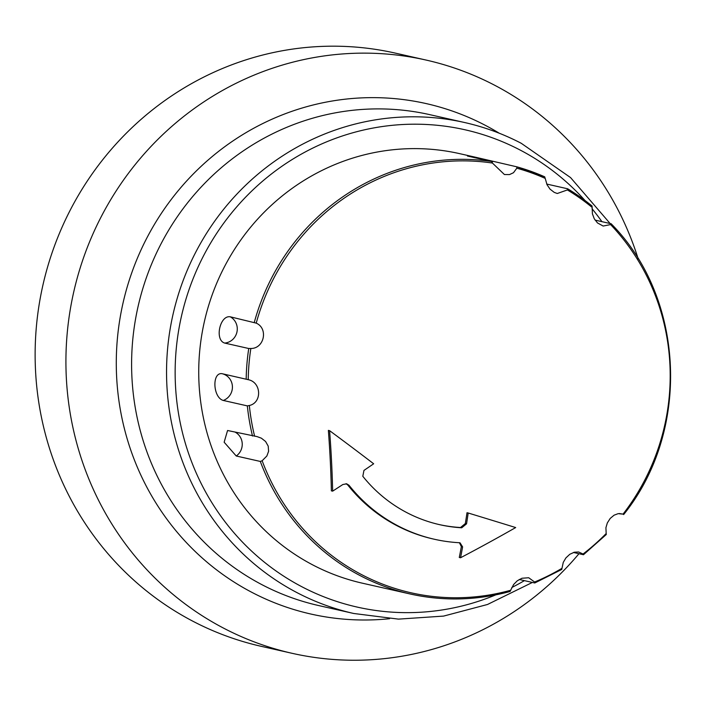 <?xml version="1.0" encoding="UTF-8"?>
<svg xmlns="http://www.w3.org/2000/svg" width="706" height="706" viewBox="0 0 706 706"><rect width="100%" height="100%" fill="white"/><g stroke="black" fill="none" stroke-linecap="round" stroke-linejoin="round"><path stroke-width="1.06" d="M578.973 553.716A304.092 292.628 -77.3 0 1 292.081 653.306L261.291 646.343A304.092 292.628 -77.3 0 1 42.889 285.233A304.092 292.628 -77.3 0 1 395.351 53.118L426.142 60.072A304.092 292.628 -77.3 0 1 494.279 85.047A304.092 292.628 -77.3 0 1 638.224 258.978M292.081 653.306A304.092 292.628 -77.3 0 1 73.68 292.187A304.092 292.628 -77.3 0 1 426.142 60.072M510.023 591.46L513.624 584.506L517.286 580.782L521.963 578.249L528.706 577.755L534.618 582.009A218.842 210.591 102.7 0 0 561.985 568.295L563.282 562.347L565.885 557.934L569.786 554.289L574.313 552.224L578.585 551.977L583.05 554.016A218.842 210.591 102.7 0 0 606.18 533.507L605.916 527.726L607.328 522.934L610.196 518.442L614.079 515.186L618.174 513.65L623.045 514.127A218.842 210.591 102.7 0 0 610.593 224.579L603.145 226.044L597.488 222.937L594.24 218.719L592.413 213.821L592.157 207.432A218.842 210.591 102.7 0 0 567.395 189.94L557.272 193.497L554.228 192.376L550.027 189.129L547.044 184.76L545.217 178.397A218.842 210.591 102.7 0 0 516.827 168.204L513.483 172.723L509.494 174.585L504.428 174.541L492.426 163.051L491.526 161.48L467.469 156.044L475.297 157.182L459.58 153.634A220.201 211.906 102.7 0 0 222.637 270.327A220.201 211.906 102.7 0 0 362.505 583.218L409.93 593.931A220.201 211.906 102.7 0 0 510.023 591.46L510.138 591.46M583.394 554.713L583.05 554.016L583.394 554.713L573.466 552.471M534.618 582.009L534.707 582.962L519.272 579.476M262.147 460.744L260.311 461.442L236.254 456.005L224.146 442.212L227.57 430.501L257.037 436.59L261.379 438.188L265.58 441.479L268.209 446.121L268.598 451.302L266.85 456.014L262.147 460.744A218.842 210.591 102.7 0 0 510.791 590.216M249.342 405.509L247.338 405.888L223.281 400.452C212.841 397.593 211.809 371.965 222.125 373.703L248.23 379.687C261.423 382.184 262.305 402.685 249.342 405.509A218.842 210.591 102.7 0 0 254.61 436.211M250.842 348.49L248.741 348.508L224.684 343.072C214.421 340.098 219.84 314.947 230.271 316.809L256.225 323.136C268.509 328.475 264.22 348.64 250.842 348.49A218.842 210.591 102.7 0 0 248.23 379.687M475.297 157.182L516.81 166.819L516.827 168.204M546.718 184.054L567.659 188.784L567.395 189.94M595.087 220.104L611.167 223.767M623.045 514.127L619.259 513.527M492.426 163.051A218.842 210.591 102.7 0 0 256.225 323.136M434.402 539.26A161.48 155.399 -77.3 0 1 348.993 485.243L346.664 483.813L342.834 484.528A363.511 76.583 143.1 0 1 332.65 491.147A330.823 84.994 -97.1 0 0 329.596 430.669A340.813 38.503 36.5 0 1 373.659 463.78A363.511 76.583 143.1 0 1 363.961 470.417L362.805 476.285A146.107 140.6 102.7 0 0 439.706 524.69A146.107 140.6 102.7 0 0 461.724 527.788L466.542 523.834A363.511 97.137 -88.4 0 0 468.193 513.006A340.813 6.354 16.5 0 1 515.689 527.558A330.823 60.619 151.5 0 1 460.559 557.749L459.279 557.458A359.319 96.016 -88.4 0 0 461.362 546.612L459.403 542.729A161.48 155.399 -77.3 0 1 434.402 539.26L433.166 538.978A161.48 155.399 -77.3 0 1 347.749 484.96L346.019 483.716M332.65 491.147L331.379 490.864A326.207 83.811 -97.1 0 0 328.369 430.386L329.596 430.669M439.097 524.549A146.107 140.6 102.7 0 0 460.506 527.514L465.333 523.561A359.319 96.016 -88.4 0 0 467.001 512.732L468.193 513.006M460.559 557.749A363.511 97.137 -88.4 0 0 462.615 546.894L460.038 542.817L459.403 542.729M606.18 533.507L606.26 534.539M561.985 568.295L561.729 569.486M611.061 223.714L610.593 224.579M592.157 207.432L591.963 205.958A220.201 211.906 102.7 0 0 567.783 188.855M545.217 178.397L544.679 176.818A220.201 211.906 102.7 0 0 516.81 166.819M389.58 618.703A261.652 251.786 -77.3 0 1 121.203 311.725A261.652 251.786 -77.3 0 1 484.863 125.094A261.652 251.786 -77.3 0 1 499.283 133.24M610.099 223.502L570.554 177.577L521.178 143.247C503.202 133.902 484.369 126.992 464.663 122.535A251.663 242.176 -77.3 0 0 172.97 314.629A251.663 242.176 -77.3 0 0 353.715 613.479L318.768 605.58A251.663 242.176 -77.3 0 1 138.023 306.731A251.663 242.176 -77.3 0 1 429.716 114.637L464.663 122.535A251.663 242.176 -77.3 0 1 521.054 143.203M495.736 594.893A244.673 235.451 -77.3 0 1 175.512 358.798A244.673 235.451 -77.3 0 1 519.801 149.866A244.673 235.451 -77.3 0 1 584.895 200.38M592.025 208.685A244.673 235.451 -77.3 0 1 601.909 221.649M524.417 580.632A244.673 235.451 -77.3 0 1 511.824 587.489M260.311 461.442A220.201 211.906 102.7 0 0 409.93 593.931C443.412 601.371 476.832 600.541 510.182 591.452M247.338 405.888A220.201 211.906 102.7 0 0 252.51 436.026M248.741 348.508A220.201 211.906 102.7 0 0 246.182 379.14M491.526 161.48A220.201 211.906 102.7 0 0 254.328 322.245M461.724 527.788L460.506 527.514M348.993 485.243L347.749 484.96M462.615 546.894L461.362 546.612M466.542 523.834L465.333 523.561M224.684 343.072A13.979 13.458 102.7 0 0 236.969 331.944A13.979 13.458 102.7 0 0 230.271 316.809M236.254 456.005A13.979 13.458 102.7 0 0 235.045 432.081M223.281 400.452A13.979 13.458 102.7 0 0 232.406 386.464A13.979 13.458 102.7 0 0 222.125 373.703M492.179 162.38A13.979 13.458 102.7 0 0 492.753 161.383M353.715 613.479L398.475 619.127L443.597 616.091L487.519 604.477L532.395 582.441M606.313 534.486L583.474 554.748M611.131 223.731C685.173 298.356 690.865 431.092 623.654 514.568M534.777 582.98L561.782 569.451M516.818 166.828L544.75 176.844M592.096 206.028L567.695 188.793"/></g></svg>
